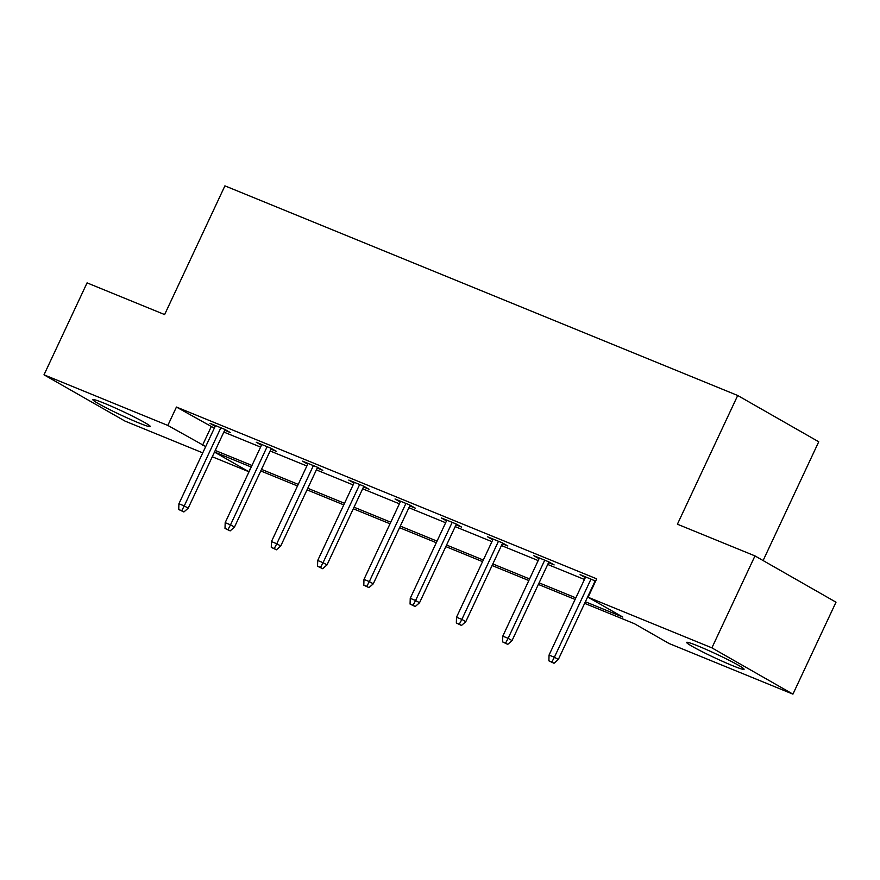 <?xml version="1.0" encoding="UTF-8"?>
<svg xmlns="http://www.w3.org/2000/svg" width="880" height="880" viewBox="0 0 880 880"><rect width="100%" height="100%" fill="white"/><g stroke="black" fill="none" stroke-linecap="round" stroke-linejoin="round"><path stroke-width="1.32" d="M104.511 403.359A31.746 2.024 25.1 0 1 134.926 417.351A31.746 2.024 25.1 0 1 150.337 426.58A31.746 2.024 25.1 0 1 138.666 422.873A31.746 2.024 25.1 0 1 108.251 408.87A31.746 2.024 25.1 0 1 92.84 399.652A31.746 2.024 25.1 0 1 104.511 403.359M698.258 646.085A31.746 2.024 25.1 0 1 728.684 660.077A31.746 2.024 25.1 0 1 744.084 669.306A31.746 2.024 25.1 0 1 732.424 665.599A31.746 2.024 25.1 0 1 702.009 651.596A31.746 2.024 25.1 0 1 686.598 642.378A31.746 2.024 25.1 0 1 698.258 646.085M763.103 560.56L818.741 441.782L737.704 395.494L224.917 185.856L164.626 314.578L87.065 282.876L44 374.814L167.827 425.436L205.7 446.556M737.704 395.494L677.413 524.205L754.974 555.907L836 602.195L792.935 694.144L669.108 643.522L634.392 623.689L584.628 603.35M251.075 466.983L248.853 471.724L212.278 456.764M202.752 452.87L125.026 421.102L44 374.814M754.974 555.907L711.898 647.856L792.935 694.144M270.974 449.163L276.529 451.429L271.051 448.305L256.223 442.244L261.459 445.225M363.506 486.981L369.061 489.258L363.594 486.134L348.766 480.073L353.991 483.054M456.038 524.81L461.593 527.087L456.126 523.963L441.298 517.902L446.523 520.883M548.57 562.639L554.136 564.916L548.658 561.792L533.83 555.72L539.055 558.712M585.376 601.766L622.787 617.067L588.082 597.234L596.695 578.842L176.44 407.044L214.324 428.164M223.85 432.069L260.59 447.084M270.116 450.978L306.856 465.993M316.382 469.898L353.122 484.913M362.648 488.807L399.388 503.822M408.914 507.716L445.654 522.742M455.18 526.636L491.92 541.651M501.446 545.545L538.186 560.571M547.723 564.465L584.452 579.48M595.628 581.108L580.096 574.64L585.321 577.621M502.304 543.73L507.87 545.996L502.392 542.872L487.564 536.811L492.789 539.792M409.772 505.901L415.327 508.178L409.86 505.043L395.032 498.982L400.257 501.974M317.24 468.072L322.795 470.349L317.328 467.214L302.489 461.153L307.725 464.145M224.708 430.243L230.263 432.52L224.785 429.385L209.957 423.324L215.193 426.316M176.44 407.044L167.827 425.436M588.082 597.234L711.898 647.856M214.478 452.078L248.853 471.724M575.102 599.445L538.362 584.43M528.836 580.536L492.096 565.521M482.559 561.627L445.83 546.601M436.293 542.707L399.564 527.692M390.027 523.798L353.298 508.772M343.761 504.878L307.032 489.863M297.495 485.969L260.766 470.954M251.229 467.049L214.5 452.034M215.237 450.45L251.977 465.465M261.503 469.37L298.243 484.385M307.769 488.279L344.509 503.294M354.035 507.199L390.775 522.214M400.301 526.108L437.041 541.123M446.567 545.028L483.307 560.043M492.833 563.937L529.573 578.952M539.099 582.846L575.839 597.872M211.145 426.877L202.532 445.258M551.837 662.035L548.878 660.825L554.026 663.289L551.837 662.035L554.389 657.239L549.054 655.061L585.651 576.917M590.997 579.095L554.389 657.239L558.327 659.494L595.177 580.844M554.026 663.289L558.327 659.494M549.054 655.061L548.878 660.825M505.571 643.126L502.601 641.905L507.76 644.369L505.571 643.126L508.123 638.33L502.788 636.141L539.385 557.997M544.731 560.186L508.123 638.33L512.061 640.574L548.9 561.924M507.76 644.369L512.061 640.574M502.788 636.141L502.601 641.905M459.305 624.206L456.335 622.996L461.494 625.46L459.305 624.206L461.857 619.41L456.511 617.232L493.119 539.088M498.465 541.266L461.857 619.41L465.795 621.665L502.634 543.015M461.494 625.46L465.795 621.665M456.511 617.232L456.335 622.996M413.039 605.297L410.069 604.076L415.228 606.54L413.039 605.297L415.591 600.501L410.245 598.312L446.853 520.168M452.188 522.357L415.591 600.501L419.529 602.745L456.368 524.106M415.228 606.54L419.529 602.745M410.245 598.312L410.069 604.076M366.773 586.377L363.803 585.167L368.962 587.631L366.773 586.377L369.325 581.581L363.979 579.403L400.587 501.259M405.922 503.437L369.325 581.581L373.263 583.836L410.102 505.186M368.962 587.631L373.263 583.836M363.979 579.403L363.803 585.167M320.507 567.468L317.537 566.258L322.696 568.711L320.507 567.468L323.059 562.672L317.713 560.483L354.321 482.339M359.656 484.528L323.059 562.672L326.997 564.916L363.836 486.277M322.696 568.711L326.997 564.916M317.713 560.483L317.537 566.258M274.241 548.548L271.271 547.338L276.43 549.802L274.241 548.548L276.793 543.752L271.447 541.574L308.055 463.43M313.39 465.608L276.793 543.752L280.731 546.007L317.57 467.357M276.43 549.802L280.731 546.007M271.447 541.574L271.271 547.338M227.975 529.639L225.005 528.429L230.164 530.893L227.975 529.639L230.516 524.843L225.181 522.654L261.789 444.51M267.124 446.699L230.516 524.843L234.465 527.098L271.304 448.448M230.164 530.893L234.465 527.098M225.181 522.654L225.005 528.429M181.709 510.719L178.739 509.509L183.898 511.973L181.709 510.719L184.25 505.923L178.915 503.745L215.523 425.601M220.858 427.779L184.25 505.923L188.199 508.178L225.038 429.528M183.898 511.973L188.199 508.178M178.915 503.745L178.739 509.509"/></g></svg>
